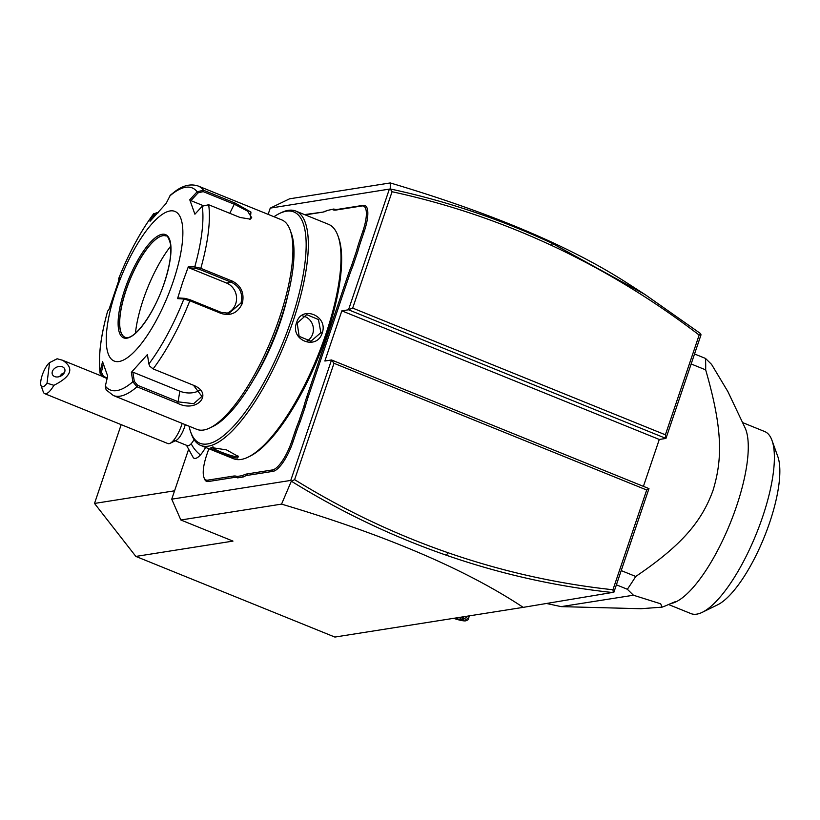 <?xml version="1.0" encoding="UTF-8"?>
<svg xmlns="http://www.w3.org/2000/svg" width="820" height="820" viewBox="0 0 820 820"><rect width="100%" height="100%" fill="white"/><g stroke="black" fill="none" stroke-linecap="round" stroke-linejoin="round"><path stroke-width="1.23" d="M523.191 607.364C466.057 569.439 385.513 535.019 281.557 504.115L291.336 481.186L294.616 479.649C343.406 509.794 394.502 534.138 447.894 552.68C501.707 571.325 556.718 583.686 612.94 589.754L646.703 490.001L648.968 488.607L613.893 592.224L523.191 607.364L334.847 637.058L135.853 556.421L94.515 503.439L121.186 424.647M268.14 214.368L270.252 208.116L289.562 198.819L390.269 182.942C490.216 212.647 568.578 245.631 625.363 281.906L644.889 294.441L700.075 333.248L701.028 334.796L665.953 438.423L659.29 439.469L341.848 310.841L324.863 361.026L331.526 359.97L290.762 480.417L171.739 499.175L188.21 450.508M281.557 504.115L180.851 519.993L171.739 499.175M180.851 519.993L232.972 541.108L135.853 556.421M270.252 208.116L390.248 188.959L392.062 191.736L352.682 308.094L665.389 434.805L665.953 438.423L348.51 309.786L341.848 310.841M390.269 182.942L390.248 188.959C445.947 200.9 499.882 219.012 552.065 243.294L644.889 294.441M389.274 189.348L348.51 309.786L352.682 308.094M194.084 439.581A13.458 4.202 -67.9 0 1 191.193 443.702A24.221 17.456 42.1 0 0 200.408 454.946A22.611 7.062 112.1 0 1 193.346 457.765L186.499 445.301M200.408 454.946A22.611 7.062 -67.9 0 0 205.594 447.412M208.833 448.724L206.66 455.141A28.526 8.907 -67.9 0 0 203.924 477.404A28.526 8.907 -67.9 0 0 207.747 480.141L208.352 481.524L234.079 477.476A55.432 17.312 -67.9 0 1 237.595 477.875L243.191 476.984A55.432 17.312 -67.9 0 1 247.373 475.374L273.101 471.326A29.602 9.245 112.1 0 0 292.924 442.072L296.338 431.986A55.432 17.312 -67.9 0 1 300.151 421.787L305.142 407.027A55.432 17.312 -67.9 0 1 308.187 396.952L348.992 276.412A55.432 17.312 -67.9 0 1 352.805 266.213L357.797 251.463A55.432 17.312 -67.9 0 1 360.851 241.387L364.264 231.301A29.602 9.245 112.1 0 0 363.127 205.348L337.399 209.407A55.432 17.312 -67.9 0 1 333.894 209.008L327.047 210.504A56.508 17.65 112.1 0 1 326.001 211.068A56.508 17.65 112.1 0 1 322.824 212.124L305.245 214.891M208.352 481.524A29.602 9.245 112.1 0 1 204.385 478.695L203.924 477.404M322.824 212.124L304.507 214.594M324.115 211.498A55.432 17.312 -67.9 0 0 326.616 210.74M447.894 552.68L446.469 555.273C392.421 536.505 340.71 511.803 291.336 481.186L290.762 480.417M646.703 490.001L333.996 363.291L294.616 479.649M333.996 363.291L331.526 359.97L648.968 488.607M659.29 439.469L643.413 486.352M174.568 490.811L94.515 503.439M446.469 555.273C500.538 574.01 555.827 586.423 612.325 592.501M613.298 592.327L612.94 589.754M700.741 334.006L699.152 335.052C652.884 299.587 603.776 269.76 551.85 245.559C500.302 221.574 447.033 203.637 392.062 191.736M665.389 434.805L699.152 335.052M453.655 618.321A12.105 2.122 18.7 0 0 465.637 620.853A12.105 2.122 -161.3 0 0 466.139 620.709L467.8 619.92A13.458 2.357 -161.3 0 0 468.138 619.592A13.458 2.357 -161.3 0 0 464.653 616.589M466.139 620.709A12.105 2.122 -161.3 0 0 461.926 617.019M455.069 618.106L460.563 619.746L460.061 617.921L461.27 617.737M460.563 619.746L463.935 619.213L463.249 618.813M460.286 617.275L460.061 617.921L458.728 617.521M621.211 570.587L635.736 576.47A172.21 53.792 112.1 0 1 627.351 589.262L633.429 595.228L561.136 606.626L546.499 603.479M691.147 363.977L705.671 369.861C722.82 429.229 722.553 458.985 713.051 490.329C702.002 520.946 682.394 544.941 635.736 576.47M694.53 353.984L705.487 358.422A172.21 53.792 112.1 0 1 705.671 369.861M673.732 602.772A98.215 30.678 -67.9 0 0 674.081 602.649A98.215 30.678 -67.9 0 0 736.442 506.504A98.215 30.678 -67.9 0 0 744.98 427.671L727.914 391.652L711.565 364.387L705.487 358.422M616.394 584.824L627.351 589.262M674.081 602.649L675.782 601.46L667.859 604.791A104.939 32.779 112.1 0 1 665.133 606L662.058 607.149L640.902 608.717L561.136 606.626M633.429 595.228L660.694 603.807L662.058 607.149M673.497 602.864L670.873 603.53M742.572 422.577L764.67 431.535A98.215 30.678 112.1 0 1 771.979 440.391A98.215 30.678 112.1 0 1 763.297 514.847A98.215 30.678 -67.9 0 1 702.309 612.304L717.643 604.811A84.757 26.476 112.1 0 0 769.631 522.627A84.757 26.476 112.1 0 0 777.77 456.443L771.979 440.391M668.443 604.483L690.911 613.585A98.215 30.678 -67.9 0 0 702.309 612.304M191.193 443.702A13.458 4.202 112.1 0 1 187.442 445.68L174.66 440.504M185.258 424.657A13.458 4.202 -67.9 0 1 178.422 438.526A13.458 4.202 112.1 0 1 176.228 440.33L170.088 443.333A18.839 5.883 112.1 0 1 167.905 443.569L44.721 393.661A18.839 5.883 112.1 0 1 43.316 391.96L41 385.533A13.458 4.202 -67.9 0 0 47.027 383.176L49.569 362.624A13.458 4.202 -67.9 0 0 42.732 373.787A13.458 4.202 -67.9 0 0 41 385.533M170.088 443.333A18.839 5.883 112.1 0 0 173.163 440.801A18.839 5.883 -67.9 0 0 182.173 423.407M47.027 383.176L53.894 385.318A18.839 5.883 112.1 0 1 49.979 390.884A18.839 5.883 112.1 0 1 44.721 393.661M56.324 359.18A18.839 5.883 112.1 0 1 56.672 358.986A18.839 5.883 112.1 0 1 57.174 358.781L49.569 362.624M53.894 385.318C71.627 376.359 74.507 368.006 62.556 360.246L57.174 358.781M64.934 370.947A6.724 4.91 -25.5 0 0 64.606 368.795A6.724 4.91 -25.5 0 0 57.779 366.735A6.724 4.91 -25.5 0 0 52.142 372.444A6.724 4.91 -25.5 0 0 52.47 374.596A6.724 4.91 -25.5 0 0 59.286 376.657A6.724 4.91 -25.5 0 0 64.934 370.947M59.583 376.564L61.561 374.135L64.411 372.608M60.27 376.308A8.077 2.521 112.1 0 1 62.043 373.746A8.077 2.521 -67.9 0 1 62.105 373.674M207.747 480.141L233.474 476.082A56.508 17.65 112.1 0 1 237.021 476.481L237.595 477.875M327.047 210.504L333.894 209.008M357.797 251.463L356.433 251.238A56.508 17.65 112.1 0 1 359.519 241.059L362.932 230.973A28.526 8.907 -67.9 0 0 361.845 205.963L336.118 210.022A56.508 17.65 112.1 0 1 332.571 209.633M356.433 251.238L351.513 265.793L352.805 266.213M305.142 407.027L303.779 406.802A56.508 17.65 112.1 0 1 306.864 396.634L347.659 276.094A56.508 17.65 112.1 0 1 351.513 265.793M303.779 406.802L298.849 421.367L300.151 421.787M243.191 476.984L242.546 475.61A56.508 17.65 112.1 0 1 246.769 473.991L272.496 469.932A28.526 8.907 -67.9 0 0 291.592 441.744L295.005 431.658A56.508 17.65 112.1 0 1 298.849 421.367M242.546 475.61L237.021 476.481M189.092 426.205A124.845 39.001 -67.9 0 0 190.732 432.15L191.419 434.077A126.464 39.503 -67.9 0 0 200.818 445.475L233.515 458.728A126.464 39.503 -67.9 0 0 248.193 457.088L250.038 456.186A124.845 39.001 -67.9 0 0 326.606 335.134A124.845 39.001 -67.9 0 0 338.588 237.636L337.901 235.709A126.464 39.503 -67.9 0 0 328.502 224.311L295.805 211.068A126.464 39.503 -67.9 0 0 281.127 212.708L279.282 213.6A124.845 39.001 -67.9 0 0 273.972 216.736M248.193 457.088A126.464 39.503 -67.9 0 0 325.755 334.468A126.464 39.503 -67.9 0 0 337.901 235.709M296.614 322.66C301.514 304.773 328.594 315.731 322.209 333.022C316.663 351.011 289.573 340.044 296.614 322.66L297.188 323.101L306.711 314.644L318.467 319.554L320.876 332.705L310.903 341.222L299.146 336.323L297.188 323.101M200.818 445.475A126.464 39.503 -67.9 0 0 293.068 321.214A126.464 39.503 -67.9 0 0 295.805 211.068M237.533 458.011C231.834 458.493 204.795 447.525 211.949 447.638L226.474 449.883L238.405 456.555L237.533 458.011L236.929 456.627C231.875 457.058 206.578 446.808 213.241 447.023M211.293 447.822L211.949 447.638M190.732 432.15A124.845 39.001 -67.9 0 0 291.069 320.733A124.845 39.001 -67.9 0 0 279.282 213.6M253.985 379.035A94.167 29.417 -67.9 0 0 280.214 322.444A94.167 29.417 -67.9 0 0 287.717 295.774M193.499 385.277L201.925 396.439L193.674 403.686L178.514 401.892L137.647 385.328L136.971 386.794L132.84 381.751L131.364 372.331L147.405 354.558L148.871 363.977L149.742 366.109L153.114 368.908L193.981 385.461C213.907 393.856 196.656 413.044 177.827 403.358L136.971 386.794A113.006 35.301 112.1 0 1 113.365 395.527L196.872 429.362A113.006 35.301 -67.9 0 0 209.992 427.896L213.056 426.4A110.321 34.46 -67.9 0 0 280.717 319.431A110.321 34.46 -67.9 0 0 291.315 233.28A110.321 34.46 -67.9 0 0 290.7 231.742M209.992 427.896A113.006 35.301 -67.9 0 0 279.302 318.324A113.006 35.301 -67.9 0 0 290.147 230.071A113.006 35.301 -67.9 0 0 281.752 219.883L198.245 186.048A113.006 35.301 112.1 0 1 203.503 190.23L234.889 202.95L250.94 212.083L250.315 219.135L240.065 217.474L208.669 204.754L202.263 206.209L194.904 214.204L189.768 199.772L197.138 191.777L203.503 190.23L203.206 191.634L234.602 204.354L247.578 211.14L251.74 217.761L249.628 219.237M232.193 281.065C241.162 285.637 244.544 293.058 242.351 303.349C237.841 312.871 230.799 316.253 221.226 313.486L189.83 300.766L183.875 299.023L185.043 298.367L178.883 297.967L177.55 298.613L182.645 282.367L188.457 266.408L194.77 266.828L200.808 268.345L232.193 281.065L231.435 282.285C239.891 286.621 243.089 293.529 241.018 303.021L228.964 313.26L221.236 312.389L189.85 299.669L185.043 298.367M119.238 280.419L118.562 278.882M107.102 378.502L102.941 376.821L100.101 373.315L100.194 371.655A109.019 34.061 112.1 0 1 107.686 311.036L108.998 309.427L119.894 277.221L118.582 278.841L118.961 279.64M170.355 195.17L166.081 203.503L150.039 221.277L153.873 213.415M153.863 213.436C140.609 231.322 128.843 253.134 118.572 278.861A109.019 34.061 112.1 0 1 153.596 213.887L158.506 212.667M153.596 213.887L157.45 212.534M169.627 196.113A109.019 34.061 112.1 0 1 197.138 191.777L198.091 192.854L203.206 191.634M202.263 206.209A109.019 34.061 112.1 0 1 194.77 266.828L195.232 268.263L200.039 269.565L231.435 282.285L226.566 283.043A16.144 15.078 -99 0 1 236.57 298.531A16.144 15.078 -99 0 1 226.412 313.445M137.647 385.328L134.296 381.331L132.871 372.147L179.836 391.181A16.144 9.983 7 0 0 199.967 390.023M107.236 377.917L103.607 376.452L101.393 372.26L100.194 371.655L102.541 361.63L107.676 376.062L105.329 386.087A109.019 34.061 112.1 0 0 132.84 381.751L134.296 381.331M105.329 386.087L106.129 389.869M173.123 281.721A80.719 25.215 -67.9 0 0 170.037 210.955A80.719 25.215 -67.9 0 0 115.989 290.731A80.719 25.215 -67.9 0 0 119.074 361.507A80.719 25.215 -67.9 0 0 173.123 281.721M153.453 217.115L155 213.897M189.768 199.772L190.916 200.633L198.091 192.854M190.916 200.633L203.022 205.543M188.457 266.408L189.071 267.853L195.232 268.263M189.071 267.853L226.566 283.043M148.871 363.977A109.019 34.061 112.1 0 0 183.875 299.023L177.55 298.613M149.875 366.304L153.114 368.908A113.006 35.301 112.1 0 0 189.83 300.766L189.85 299.669M131.364 372.331L132.871 372.147M101.393 372.26L103.279 364.234M166.06 236.006A54.622 17.066 -67.9 0 0 162.852 235.719A54.622 17.066 -67.9 0 0 162.749 235.74A54.622 17.066 -67.9 0 0 126.28 289.706A54.622 17.066 -67.9 0 0 122.467 335.144A54.622 17.066 -67.9 0 0 125.04 337.256M170.693 246.174A69.146 21.607 -67.9 0 0 135.443 333.176M302.887 315.987A13.458 12.556 -99 0 1 312.686 333.986A13.458 12.556 81 0 1 306.782 341.171M237.882 455.828L236.929 456.627M551.85 245.559L552.065 243.294M463.935 619.213L460.512 617.245M233.474 476.082L234.079 477.476M336.118 210.022L337.399 209.407M361.845 205.963L363.127 205.348M362.932 230.973L364.264 231.301M359.519 241.059L360.851 241.387M347.659 276.094L348.992 276.412M306.864 396.634L308.187 396.952M295.005 431.658L296.338 431.986M291.592 441.744L292.924 442.072M272.496 469.932L273.101 471.326M246.769 473.991L247.373 475.374M208.669 204.764A113.006 35.301 112.1 0 1 200.808 268.345L200.039 269.565M234.889 202.95L229.774 213.313M242.351 303.349L241.018 303.021M221.226 313.486L221.236 312.389M177.827 403.358L179.836 391.181M102.941 376.821L103.607 376.452M164.266 283.125A55.698 17.394 -67.9 0 0 162.135 234.284A55.698 17.394 -67.9 0 0 124.845 289.337A55.698 17.394 -67.9 0 0 126.977 338.168A55.698 17.394 -67.9 0 0 164.266 283.125M126.167 289.655A54.622 17.066 -67.9 0 0 124.988 337.235C133.885 341.479 154.252 313.496 164.195 283.156C169.74 266.285 171.8 253.083 170.365 243.571C168.674 237.82 167.218 235.289 166.019 235.986A54.622 17.066 -67.9 0 0 126.167 289.655M322.209 333.022L320.876 332.705M469.409 615.841L468.138 619.592M463.566 619.059L460.44 617.255M56.672 358.986L54.54 360.031M62.556 360.246L101.731 376.113M290.147 230.071L291.315 233.28M170.386 195.139L175.459 191.132C183.301 185.299 190.896 183.608 198.245 186.048M113.365 395.527L106.149 389.889M100.101 373.264C98.093 357.141 100.604 336.425 107.645 311.128"/></g></svg>
